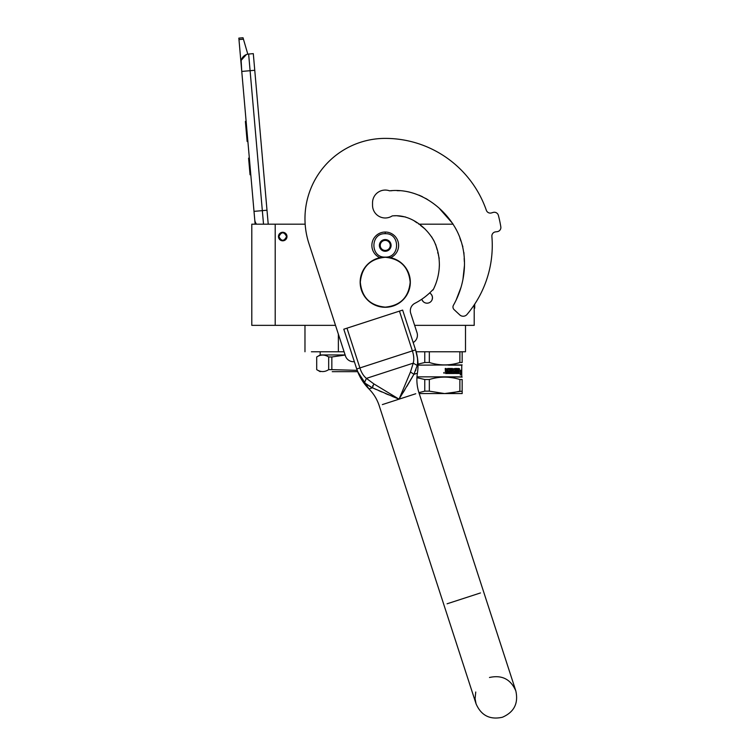 <?xml version="1.0" encoding="UTF-8"?>
<svg xmlns="http://www.w3.org/2000/svg" width="755" height="755" viewBox="0 0 755 755"><rect width="100%" height="100%" fill="white"/><g stroke="black" fill="none" stroke-linecap="round" stroke-linejoin="round"><path stroke-width="1.13" d="M417.996 364.127L424.763 362.494L424.763 351.764L429.331 351.764L429.331 362.494C439.514 365.713 449.697 365.713 459.88 362.494L459.88 351.764L416.137 351.764M338.372 334.163L338.372 351.764L344.091 351.764M338.372 351.764L311.409 351.764M282.729 240.817A4.266 4.266 0 0 1 278.472 236.551A4.266 4.266 0 0 1 282.729 232.285A4.266 4.266 0 0 1 286.994 236.551A4.266 4.266 0 0 1 282.729 240.817A4.266 4.266 0 0 1 278.472 236.551A4.266 4.266 0 0 1 282.729 232.285M335.503 325.348L251.793 325.348L251.793 224.178L305.162 224.178M312.919 325.348L304.973 325.348L304.973 351.764M414.627 325.348L474.206 325.348L474.206 304.907M418.808 224.178L453.104 224.178M275.207 325.348L275.207 224.178M429.623 292.968A5.436 5.436 0 0 1 427.047 303.189A5.436 5.436 0 0 1 421.809 299.207L422.026 299.829M462.164 351.764L462.164 362.494C462.164 365.713 462.164 365.713 462.164 362.494C462.164 365.713 462.164 365.713 462.164 362.494L462.164 351.764L465.505 351.764L459.88 351.764M422.036 299.867L423.234 301.623M426.33 303.142L427.726 303.142M432.058 299.858L432.483 297.753M432.483 297.63L432.068 295.677M432.058 295.649L430.86 293.874M263.523 224.178L262.334 210.636L266.996 210.23L253.302 53.633L248.64 54.049A8.362 8.362 0 0 0 241.034 63.099L241.76 71.432L241.156 60.787M266.996 210.23L268.223 224.178M255.124 224.178L241.76 71.432L254.756 70.291M248.64 54.049L262.334 210.636L254.01 211.362L254.737 219.696A8.362 8.362 40.2 0 0 256.521 224.178M250.943 176.387L251.67 184.711L250.943 176.387M238.976 39.581L238.844 38.118L243.016 37.75L243.431 39.184L238.976 39.581L241.034 63.099M241.298 60.183L246.338 54.577M243.431 39.184L247.81 54.162M243.016 37.75L238.844 38.118M249.339 158.059L248.593 158.125L250.047 174.782L250.802 174.716M246.092 120.904L245.384 121.48L245.819 126.378L246.564 126.311L245.819 126.378L246.696 136.447L247.442 136.381M247.885 141.411L247.14 141.478L246.696 136.447M246.139 121.413L245.384 121.48M286.579 236.551C284.012 241.515 281.455 241.515 278.888 236.551C281.455 231.587 284.012 231.587 286.579 236.551M286.909 236.551C284.125 241.94 281.341 241.94 278.548 236.551C281.341 231.153 284.125 231.153 286.909 236.551A4.181 4.181 0 0 1 282.729 240.732A4.181 4.181 0 0 1 278.548 236.551A4.181 4.181 0 0 1 282.729 232.37A4.181 4.181 0 0 1 286.909 236.551M390.561 257.691A13.382 13.382 0 0 0 385.239 232.03A13.382 13.382 0 0 0 379.925 257.691M385.239 257.115C400.339 257.842 400.339 232.984 385.239 233.71C370.139 232.984 370.139 257.842 385.239 257.115M385.239 251.264A5.851 5.851 0 0 0 391.09 245.413A5.851 5.851 0 0 0 385.239 239.561A5.851 5.851 0 0 0 379.387 245.413A5.851 5.851 0 0 0 385.239 251.264M385.239 251.207L390.259 248.31L390.259 242.515L385.239 239.618L380.227 242.515L380.227 248.31L385.239 251.207M382.728 241.071A5.021 5.021 0 0 1 387.749 241.071A5.021 5.021 0 0 0 380.227 245.413A5.021 5.021 0 0 0 387.749 249.754A5.021 5.021 0 0 0 387.749 241.071A5.021 5.021 0 0 1 390.259 245.413M387.749 249.754A5.021 5.021 0 0 1 382.728 249.754M325.886 355.058L323.735 355.105M332.238 371.668L357.681 371.668L359.927 376.528M357.181 370.337L331.841 369.639L331.841 356.973L345.158 355.048M325.886 354.944L320.186 354.944L316.694 356.973L316.694 369.639C320.686 372.215 324.688 372.215 328.68 369.639L328.68 356.973L331.841 356.973M316.694 356.973C320.686 354.425 324.688 354.425 328.68 356.973M316.694 369.639L320.186 371.668M328.68 369.639L331.841 369.639M345.129 354.944L320.186 354.944L320.186 351.764M424.763 362.494L429.331 362.494M418.015 365.146L462.164 364.901M462.164 362.494L459.88 362.494M448.517 365.146L461.749 365.146L461.749 376.849L416.986 376.849M458.464 373.508L458.53 370.186M460.446 371.771L460.663 370.224M458.549 373.508L459.521 368.648M458.776 373.508L459.172 371.771L460.776 371.771L460.984 370.224L459.512 370.224M460.474 374.055L460.701 371.951M461.031 373.48L460.295 375.112L460.559 373.508L458.861 373.508L459.21 371.951L460.795 371.951L461.031 370.224L460.701 373.48M446.082 370.29L447.262 370.677L447.592 368.487L450.726 368.487L450.792 372.564L451.707 372.564L451.707 368.487L452.368 368.487L452.122 372.564L454.161 372.564L454.161 371.62L452.773 371.224L452.773 368.884L455.473 368.487L455.416 370.677L456.379 370.677L456.379 368.487L456.869 368.487L456.586 372.564L458.04 372.564L458.115 371.62L457.068 371.62L457.068 370.677L458.115 370.677L458.53 368.487L458.351 373.508L455.473 373.508L455.152 369.431L453.264 369.431L453.264 370.677L454.84 371.073L454.604 373.508L448.545 373.508L448.545 372.564L450.273 372.413L450.273 371.62L448.914 371.62L448.914 370.677L450.273 370.677L450.159 369.431L447.838 369.431L447.913 373.508L445.582 373.508L445.224 368.487L446.082 368.487L446.082 370.29L445.894 368.487M447.064 370.677L447.064 368.884M451.018 368.884L450.792 372.564M455.699 368.884L455.416 370.677M456.095 370.677L456.095 368.487M456.586 372.564L456.586 368.487M457.813 372.413L457.813 371.62M457.813 370.677L457.813 368.487M458.53 373.112L458.219 368.487M454.34 370.677L454.34 373.508M447.913 369.582L447.706 373.508M455.699 372.413L456.303 372.564L456.379 371.62L455.416 371.62L455.501 372.564M456.095 372.413L456.095 371.62M446.214 372.564L447.262 372.564L447.262 371.62L445.894 371.62L446.214 372.564M446.082 372.413L445.894 371.62M447.064 372.564L447.064 371.62M455.416 372.413L455.416 371.62M450.055 370.677L450.055 369.582M450.055 372.413L450.055 371.62M453.264 369.431L453.264 370.677M452.122 372.564L452.122 368.487M451.462 372.564L451.462 368.487M443.742 372.753L444.1 373.319L444.1 372.423M448.517 376.849L462.164 377.094M416.93 377.689L424.763 379.51L429.331 379.51C439.514 376.32 449.697 376.32 459.88 379.51L459.88 391.156L451.33 393.081M429.331 379.51L429.331 391.156L424.763 391.156L424.763 379.51M429.331 391.156L444.601 393.572L462.164 391.156L462.164 379.51L459.88 379.51M418.912 392.628L424.763 391.156M462.164 379.51C462.164 376.32 462.164 376.32 462.164 379.51C462.164 376.32 462.164 376.32 462.164 379.51L462.164 393.572L419.214 393.572M452.434 377.755L448.517 377.255M362.211 380.067L364.523 382.577C361.23 379.454 358.625 374.924 356.719 368.968L343.799 329.208L402.641 310.088L415.561 349.848C417.515 355.784 418.072 360.984 417.241 365.448L413.919 374.32L399.055 399.168L372.423 387.806L365.948 383.748M392.09 396.309L399.055 399.168L373.829 383.88L366.411 378.378C363.542 376.018 361.371 372.545 359.899 367.94L356.719 368.968L359.182 375.103M359.918 376.518L361.126 378.529M366.26 383.993L368.119 385.305M369.167 385.975L370.007 386.484M370.46 386.749L371.035 387.07M372.13 387.655L376.16 389.486M378.774 390.646L381.851 391.987M385.305 393.468L388.542 394.827M403.038 392.713L405.01 389.486M406.907 386.352L413.919 374.32L417.402 373.197L413.919 374.32L410.475 371.97L399.055 399.168L415.76 393.742M417.647 361.664L417.619 360.248M417.402 357.842L415.561 349.848L412.381 350.886C413.891 355.473 414.184 359.569 413.24 363.155L410.475 371.97M414.07 374.027L414.542 373.074M415.561 370.733L415.939 369.752M417.241 365.448L413.24 363.155L366.411 378.378L364.523 382.577L366.411 378.378M359.739 376.179L358.342 373.281M359.937 376.547L360.361 377.292M413.183 342.534A8.362 8.362 0 0 0 417.015 332.672L410.729 313.344A8.362 8.362 0 0 1 414.873 303.321A65.053 65.053 0 0 0 432.813 289.778L433.059 290.005C436.975 282.332 439.08 274.122 439.372 265.382C439.363 256.256 437.749 249.008 433.861 240.656C425.829 226.396 409.408 213.882 392.175 215.93A12.712 12.712 0 0 1 372.536 205.275L372.536 202.774A12.712 12.712 0 0 1 389.542 190.817C416.788 187.702 442.487 205.454 455.576 228.378C468.874 251.972 466.562 282.077 453.434 305.246A3.596 3.596 0 0 0 454.114 309.644L459.757 314.901A5.021 5.021 0 0 0 467.005 314.467A107.021 107.021 0 0 0 491.883 236.372A4.181 4.181 0 0 1 495.535 231.87L497.196 231.662A4.181 4.181 0 0 0 500.82 226.849A117.053 117.053 0 0 0 498.376 215.354A4.181 4.181 0 0 0 493.109 212.438L491.514 212.919A4.181 4.181 0 0 1 486.343 210.296A107.021 107.021 0 0 0 385.239 138.391A80.266 80.266 0 0 0 308.899 243.459L345.441 355.926A8.362 8.362 0 0 0 354.34 361.654M454.51 303.284L455.642 301.066M456.124 300.075L461.069 287.193M462.928 279.558L464.429 265.666M464.353 261.683L464.165 258.38M464.004 254.803L463.919 252.604M462.862 246.8L461.862 243.912M460.861 241.015L459.87 238.014M456.398 229.945L455.331 227.935M452.717 223.565L439.854 209.022L452.717 223.565M427.821 199.697L425.603 198.367L427.821 199.697M422.47 196.715L418.987 195.149L422.47 196.715M409.418 192.072L406.954 191.562L409.418 192.072M399.999 190.713L397.083 190.675L399.999 190.713M391.968 190.704L390.241 190.76L391.968 190.704M433.974 288.193L435.522 284.559M437.466 278.519L437.853 276.981M439.193 268.808L439.391 264.382M439.202 258.427L438.315 254.539M437.919 253.35L437.692 252.566M437.164 249.801L435.607 244.261M434.427 241.76L431.577 236.73M425.103 229.048L420.469 225.368M416.958 222.819L413.806 220.602L416.958 222.819M405.548 216.987L396.781 215.741L405.548 216.987M396.158 215.741L393.808 215.807L396.158 215.741M495.535 231.87L497.196 231.662M360.314 282.2C361.787 267.062 370.101 258.748 385.239 257.276C400.377 258.748 408.691 267.062 410.173 282.2C408.691 297.347 400.377 305.652 385.239 307.134C370.101 305.652 361.787 297.347 360.314 282.2M360.154 282.2A25.085 25.085 0 0 1 385.239 257.115A25.085 25.085 0 0 1 410.324 282.2A25.085 25.085 0 0 1 385.239 307.285A25.085 25.085 0 0 1 360.154 282.2A25.085 25.085 0 0 1 385.239 257.115A25.085 25.085 0 0 1 410.324 282.2M474.206 308.21L474.706 308.21L474.706 304.152M385.239 233.71L385.239 232.2M372.423 387.806L368.95 388.938L372.423 387.806L373.829 383.88M382.36 404.595L399.055 399.168M480.482 592.939L447.083 603.792M399.461 311.126L412.381 350.886L359.899 367.94L346.979 328.18M372.847 385.616L372.668 386.098M465.505 351.764L465.505 325.348M356.756 369.091C359.267 376.66 363.325 383.276 368.95 388.938C373.678 393.695 377.085 399.263 379.18 405.633L443.902 604.831L379.18 405.633M475.744 692.005L475.084 698.686L476.065 703.83C481.171 715.523 489.948 719.996 502.405 717.25C514.098 712.144 518.572 703.367 515.825 690.91L418.94 392.713C416.883 386.324 416.373 379.822 417.402 373.197C418.619 365.316 418.015 357.577 415.599 349.971M489.485 677.49C501.943 674.744 510.729 679.217 515.825 690.91L483.662 591.911M443.902 604.831L476.065 703.83L443.902 604.831M357.681 371.668L368.95 388.938"/></g></svg>
